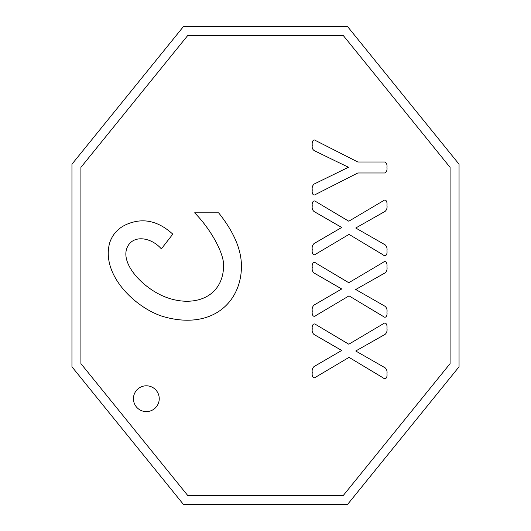 <?xml version="1.0" encoding="UTF-8"?>
<svg xmlns="http://www.w3.org/2000/svg" width="531" height="531" viewBox="0 0 531 531"><rect width="100%" height="100%" fill="white"/><g stroke="black" fill="none" stroke-linecap="round" stroke-linejoin="round"><path stroke-width="0.8" d="M335.652 161.072L314.272 150.645C312.507 149.457 311.836 147.658 312.268 145.255C311.83 142.693 312.719 138.173 316.091 140.795L357.834 162.001L385.101 162.001C386.694 163.223 387.311 165.041 386.94 167.457C387.311 169.893 386.701 171.739 385.101 172.98L357.834 172.98L316.091 194.187C312.859 196.729 311.743 192.693 312.268 190.071C311.83 187.529 312.474 185.505 314.206 183.998L348.522 167.272L335.652 161.072M314.033 211.504C312.427 210.09 311.836 208.212 312.268 205.875C311.737 203.307 313.038 199.205 316.157 201.773L348.794 221.228L383.043 200.95C386.322 198.163 387.418 202.736 386.94 205.311C387.378 207.78 386.787 209.785 385.167 211.331L355.724 228.011L385.167 244.857C386.774 246.417 387.364 248.428 386.94 250.878C387.504 253.493 386.09 257.542 383.043 254.807L349.033 234.377L316.157 253.884C312.892 256.692 311.71 252.384 312.268 249.716C311.83 247.227 312.42 245.183 314.033 243.57L341.712 227.474L314.033 211.504C312.427 210.09 311.836 208.212 312.268 205.875M314.033 272.994C312.427 271.58 311.836 269.708 312.268 267.372C311.737 264.796 313.038 260.701 316.157 263.27L348.794 282.724L383.043 262.447C386.322 259.659 387.418 264.232 386.94 266.801C387.378 269.27 386.787 271.281 385.167 272.828L355.724 289.501L385.167 306.354C386.774 307.914 387.364 309.925 386.94 312.374C387.504 314.983 386.09 319.038 383.043 316.303L349.033 295.867L316.157 315.374C312.892 318.188 311.71 313.881 312.268 311.206C311.83 308.723 312.42 306.672 314.033 305.066L341.712 288.97L314.033 272.994M314.033 334.49C312.427 333.076 311.836 331.198 312.268 328.862C311.737 326.293 313.038 322.191 316.157 324.76L348.794 344.221L383.043 323.937C386.322 321.149 387.418 325.722 386.94 328.297C387.378 330.767 386.787 332.771 385.167 334.318L355.724 350.998L385.167 367.844C386.774 369.41 387.364 371.415 386.94 373.87C387.504 376.479 386.09 380.528 383.043 377.8L349.033 357.363L316.157 376.871C312.892 379.685 311.71 375.377 312.268 372.702C311.83 370.22 312.42 368.169 314.033 366.563L341.712 350.467L314.033 334.49M80.911 167.378L80.911 363.622L187.722 495.489L343.278 495.489L450.089 363.622L450.089 167.378L343.278 35.511L187.722 35.511L80.911 167.378M146.337 385.798A12.903 12.903 0 0 1 159.24 398.701A12.903 12.903 0 0 1 146.337 411.605A12.903 12.903 0 0 1 133.44 398.701A12.903 12.903 0 0 1 146.337 385.798M223.631 265.5C223.81 252.51 210.064 228.277 194.625 212.831L218.633 212.831C233.215 231.078 240.802 248.176 241.399 264.126C242.581 300.825 213.382 330.275 164.577 316.954C137.263 309.5 100.279 275.503 109.778 242.488C113.594 231.523 121.977 224.593 134.934 221.699C147.923 218.865 160.541 223.013 172.794 234.144L161.364 248.88C151.043 237.131 133.075 234.463 127.274 247.247C119.867 263.575 142.766 287.835 164.358 296.61C192.813 308.172 223.179 298.23 223.631 265.5M335.479 173.637L348.522 167.146M385.101 162.001C386.694 163.223 387.311 165.041 386.94 167.457M385.167 244.857C386.774 246.417 387.364 248.428 386.94 250.878M383.043 200.95C386.322 198.163 387.418 202.736 386.94 205.311M385.167 306.354C386.774 307.914 387.364 309.925 386.94 312.374C387.504 314.983 386.09 319.038 383.043 316.303M383.043 262.447C386.322 259.659 387.418 264.232 386.94 266.801M386.94 373.87C387.504 376.479 386.09 380.528 383.043 377.8M127.274 247.247C133.075 234.463 151.043 237.131 161.364 248.88M172.794 234.144C160.541 223.013 147.923 218.865 134.934 221.699C121.977 224.593 113.594 231.523 109.778 242.488M164.577 316.954C213.382 330.275 242.581 300.825 241.399 264.126M71.951 366.795L183.447 504.45L347.553 504.45L459.049 366.795L459.049 164.205L347.553 26.55L183.447 26.55L71.951 164.205L71.951 366.795"/></g></svg>
